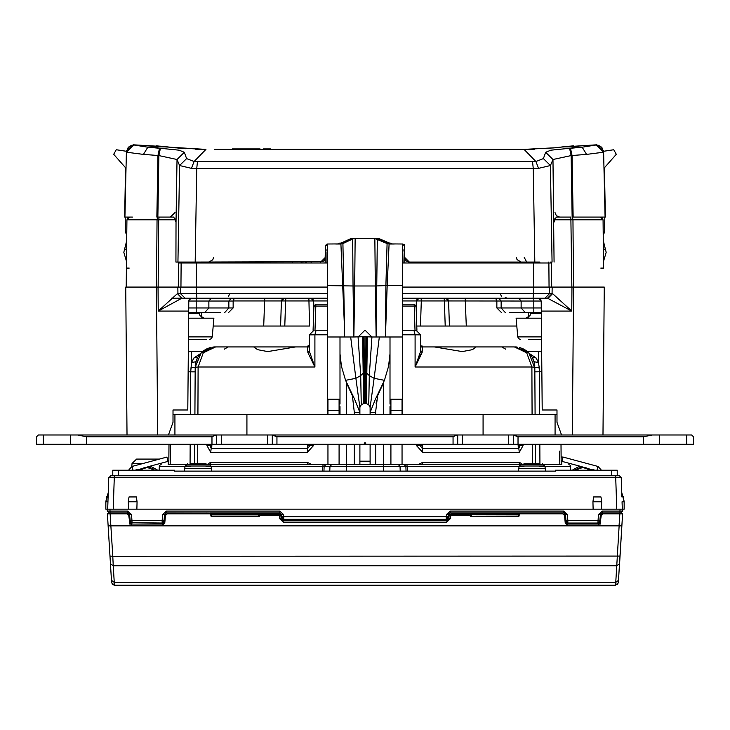 <?xml version="1.0" encoding="UTF-8"?>
<svg xmlns="http://www.w3.org/2000/svg" width="730" height="730" viewBox="0 0 730 730"><rect width="100%" height="100%" fill="white"/><g stroke="black" fill="none" stroke-linecap="round" stroke-linejoin="round"><path stroke-width="1.09" d="M600.525 514.029L599.877 520.453L598.025 520.353L597.952 523.045L599.202 522.561L599.805 521.311M129.602 514.477L131.455 514.486L131.975 520.353L132.048 523.045L130.798 522.561L130.196 521.311M599.877 520.453L600.389 514.577L598.545 514.486L598.025 520.353L567.812 520.353L567.885 523.045L597.952 523.045L567.803 523.045L566.635 522.561L566.033 521.33M164.04 520.453L164.551 514.577L163.967 521.229L164.04 520.453L162.188 520.353L162.115 523.045L132.039 522.68L162.197 523.045L163.365 522.561L163.967 521.33M611.667 470.23L617.224 470.23L617.224 475.796L611.667 475.796L611.667 470.23L555.567 470.23L555.567 471.16L174.433 471.16L174.433 470.23L112.776 470.23L112.776 475.796M190.101 463.742L206.07 463.742M523.93 463.742L539.899 463.742M472.83 512.889L450.154 512.889L450.154 511.1L446.459 514.486L448.311 514.577L450.154 512.889L449.142 513.19M281.68 514.477L283.541 514.486L279.846 511.1L279.846 512.889L259.478 512.889L257.991 513.747L256.54 512.889L213.817 512.889L212.302 513.82M517.917 512.889L473.46 512.889L471.954 513.82M518.017 512.889L519.833 512.889L518.017 512.889L519.121 512.889L517.643 513.747L516.183 512.889L516.165 513.82M518.218 513.82L519.833 512.889L522.443 512.889L521.795 513.82M559.801 512.889L559.801 513.354L563.596 512.889L561.023 512.889L563.596 512.889L563.596 511.1L567.292 514.486L567.812 520.353L565.96 520.453L565.449 514.577L567.292 514.486M280.858 513.19L166.404 512.889L168.977 512.889L168.329 513.82M206.325 512.889L206.325 513.354L211.828 512.889M534.816 367.947L528.794 352.836L514.413 346.896L476.225 346.896L472.392 349.661L462.227 351.577L434.341 346.896L421.593 346.905M413.216 330.206L402.559 330.206L416 330.206L420.635 334.842L420.635 351.221L422.104 352.563L422.369 347.325L421.502 346.905M224.21 349.214L228.225 346.896L215.587 346.896L308.407 346.914M253.775 346.896L250.244 346.896L253.775 346.896M434.341 346.896L476.279 346.942M195.184 367.947L194.91 414.594M188.167 371.78L190.703 371.807L191.516 362.545L191.233 351.541L202.639 351.541L213.89 346.969M541.66 351.723L538.485 351.541L541.651 351.541M188.349 351.541L191.233 351.541M316.784 330.206L327.441 330.206M165.062 519.377L164.588 519.377M565.412 519.377L564.938 519.377M448.64 519.377L281.333 519.377M539.589 414.594L539.269 368.039L538.485 362.545L536.085 357.946L532.079 357.089L534.022 361.688L538.485 362.554L538.485 351.541L527.361 351.541L524.989 349.852M327.441 306.062L315.789 306.062L315.789 304.246L313.937 306.034L313.088 330.298M414.211 304.246L416.063 306.034L414.211 304.246L416.063 306.034L414.211 304.246L402.559 304.246L414.211 304.246L415.051 330.206M622.298 511.119L622.79 509.175L624.186 509.175L624.186 501.756L621.75 492.677L621.905 496.938L623.201 496.446L624.186 501.756L622.07 501.756L622.325 509.175L107.675 509.175L108.77 477.584L620.938 477.566M128.772 513.19L109.126 512.889L127.759 512.889L127.759 511.1L107.273 511.1L107.21 509.175L105.813 509.175L105.813 501.756L106.799 496.446L108.095 496.938L108.25 492.677L107.93 501.756L105.813 501.756L108.25 492.677M346.458 471.16L346.458 464.672L210.112 464.672L208.506 463.742M187.665 463.742L185.283 466.014L210.888 466.014L210.112 464.672L168.155 464.672M561.845 464.672L323.171 464.672L322.788 466.424L206.024 466.424M159.377 459.106L136.629 459.106L159.377 459.106M446.979 520.645L371.524 520.308L447.034 520.308L448.293 519.815L448.886 518.61L446.714 522.133L283.286 522.133L282.966 520.308L281.707 519.815L281.114 518.61L283.286 522.133L279.736 518.729L281.114 518.638L280.84 515.508L279.462 515.608L279.736 518.729M358.476 520.308L282.957 520.308L281.205 519.048M523.675 512.889L523.675 513.354L559.801 513.354L560.065 513.82M170.2 512.889L169.935 513.82M43.289 444.269L36.5 444.269L43.289 444.269L43.289 434.998L38.352 434.998L36.5 436.85L36.5 444.269L36.5 436.85L38.352 434.998L36.5 436.85L38.352 434.998L36.5 436.85L38.352 434.998L36.5 436.85L38.352 434.998L70.345 434.998L43.289 434.998L43.289 444.269L70.345 444.269L43.289 444.269M86.733 444.269L70.345 444.269L86.733 444.269L86.733 436.85L211.992 436.85L215.706 434.998L70.345 434.998L70.345 444.269L70.345 434.998L77.654 434.998L86.733 436.85L211.992 436.85L215.706 434.998L77.654 434.998L86.733 436.85L86.733 444.269L211.992 444.269L86.733 444.269M216.627 444.269L211.992 444.269L216.627 444.269L216.627 434.998L215.706 434.998L221.263 434.998L216.627 434.998L216.627 444.269L221.263 444.269L216.627 444.269M272.272 444.269L221.263 444.269L267.636 444.269L267.636 434.998L221.263 434.998L221.263 444.269L221.263 434.998L272.272 434.998L267.636 434.998L267.636 444.269L276.907 444.269L272.272 444.269L272.272 434.998L272.272 444.269M366.068 444.269L276.907 444.269L276.907 436.85L453.093 436.85L456.807 434.998L272.272 434.998L276.907 436.85L453.093 436.85L456.807 434.998L273.193 434.998L276.907 436.85L276.907 444.269L366.068 444.269L365 442.416L363.932 444.269L365 442.416L366.068 444.269L453.093 444.269L366.068 444.269M457.728 444.269L453.093 444.269L457.728 444.269L457.728 434.998L456.807 434.998L462.364 434.998L457.728 434.998L457.728 444.269L462.364 444.269L457.728 444.269M513.373 444.269L462.364 444.269L462.364 434.998L508.737 434.998L462.364 434.998L462.364 444.269L508.737 444.269L508.737 434.998L513.373 434.998L508.737 434.998L508.737 444.269L518.008 444.269L513.373 444.269L513.373 434.998L513.373 444.269M659.655 444.269L518.008 444.269L518.008 436.85L643.267 436.85L652.346 434.998L513.373 434.998L518.008 436.85L643.267 436.85L652.346 434.998L514.294 434.998L518.008 436.85L518.008 444.269L659.655 444.269L659.655 434.998L652.346 434.998L686.711 434.998L659.655 434.998L659.655 444.269L686.711 444.269L659.655 444.269M693.5 444.269L686.711 444.269L693.5 444.269L693.5 436.85L691.648 434.998L686.711 434.998L686.711 444.269L686.711 434.998L691.648 434.998L693.5 436.85L691.648 434.998L693.5 436.85L693.5 444.269M174.899 414.594L556.953 414.594L555.101 414.594L555.101 434.998L555.101 414.594L246.932 414.594L246.932 434.998L246.932 414.594L173.046 414.594L174.899 414.594L174.899 434.998L174.899 414.594M548.102 298.214L552.619 293.624L552.09 293.615L552.145 287.091L571.964 287.091L402.559 287.091L551.679 287.091L551.479 262.982L402.559 262.973M327.441 287.091L158.036 287.091L158.227 311.08L177.381 293.624L181.861 298.214L158.227 311.08L188.696 311.08L187.838 409.959L173.046 409.959L173.046 422.259L168.411 434.998M292.146 262.052L292.137 262.973L301.088 262.973L301.079 262.052M428.921 262.052L428.911 262.973L437.863 262.973L437.854 262.052M325.16 262.973L325.251 257.498L325.16 262.973L326.912 262.973L327.004 251.832M403.334 244.249L402.559 244.002L403.088 262.973L404.84 262.973L404.192 245.07M541.277 307.951L521.156 307.951L521.156 300.997L533.767 300.997L533.767 312.586L509.586 312.586M220.414 312.586L188.687 312.586M533.885 287.091L533.128 298.214L544.918 298.214L402.559 298.214M327.441 298.214L181.861 298.214L177.381 293.624M455.438 298.214L452.436 298.214M211.362 298.214L208.844 300.997L196.233 300.997L196.233 298.214L205.039 298.214M446.733 298.387L445.774 298.214L447.7 298.99L448.548 300.897L521.156 300.997L518.638 298.214L533.767 298.214L533.767 300.997L541.213 300.997L542.162 409.959L556.953 409.959L556.953 422.259L561.589 434.998M308.863 298.214L309.557 326.036L284.755 326.036L285.631 300.897L313.626 300.897L312.778 298.999L310.898 298.214L311.792 298.378M213.16 326.036L263.712 326.036L264.579 300.97L233.162 300.97L233.965 299.045L235.945 298.214M277.464 326.036L279.8 326.036M283.267 298.387L284.226 298.214L282.3 298.99L281.442 300.897L280.576 326.036L309.557 326.036M420.443 326.036L445.245 326.036L444.369 300.897L421.32 300.897L420.443 326.036L416.766 326.036L516.84 326.036M450.2 326.036L452.554 326.036M339.085 243.929L327.77 243.966L325.452 246.247L325.151 258.384M351.385 238.527L340.426 243.537L352.462 238.4L377.538 238.4L391.526 243.966L378.569 238.4L375.065 238.4L377.282 238.938L376.123 337.014L375.302 285.977L385.887 285.631L387.092 243.528L388.26 243.902M402.559 243.966L390.915 243.929M539.926 262.052L409.384 262.052L407.623 261.705L409.384 262.052L404.748 257.498L404.648 251.969M322.377 261.705L195.184 262.052L196.717 168.548L538.576 168.375L550.466 165.573L543.394 158.556L545.629 152.287L550.831 150.216L569.573 148.318L571.17 155.545L552.938 159.478L550.466 165.573L552.026 262.052M553.796 147.889L524.03 149.385L214.501 149.385M370.101 409.776L370.101 407.887M366.633 403.726L365 403.526L365 371.971L366.816 373.24L366.633 403.726L368.732 404.767L370.101 407.422L370.101 414.594M359.899 414.594L359.899 412.404L354.707 399.41L345.527 380.303L341.467 366.369L339.961 353.858L339.961 337.014L339.961 404.028M327.907 404.028L327.441 404.028L327.441 337.014L344.596 337.014L344.56 329.203L344.596 337.014L353.877 337.014L353.074 285.932L354.698 285.977L353.877 337.014L363.586 336.712L364.078 403.59L363.367 403.726L363.184 373.24L365 371.971L365 336.594L366.15 336.667L365.693 403.562M327.441 404.028L327.441 410.634L339.961 410.634L339.961 406.592M402.093 414.457L402.559 414.457L402.632 244.012M402.559 399.182L390.039 399.182L390.039 404.028M541.551 339.477L528.748 339.477M541.359 318.152L516.156 318.152L517.798 336.941L518.674 338.738L520.563 339.477M206.426 339.477L188.45 339.477M196.005 339.477L201.252 339.477M188.477 336.941L212.202 336.941L213.844 318.152L188.641 318.152M259.314 514.449L258.438 514.896L259.323 516.292L259.433 514.029M210.888 466.014L211.508 468.249L184.663 468.249L184.608 471.16M602.241 511.1L619.943 511.1L620.016 509.175L622.79 509.175L622.726 511.1L620.874 512.889L622.726 511.1L619.943 511.1L619.943 512.889L602.241 512.889L602.241 511.1L598.545 514.486M165.391 513.19L166.404 512.889L166.404 511.1L162.708 514.486L164.551 514.577L166.404 512.889L168.977 512.889M402.559 334.787L415.133 334.787L415.124 367.053L422.104 352.563M532.115 414.594L531.869 367.053L415.124 367.053L420.635 351.221L420.635 345.509L421.292 346.896M522.99 444.269L523.091 445.546L519.322 452.299L422.624 452.299L416.501 445.546L416.648 444.269M418.007 464.672L422.661 462.336L519.422 462.336L521.831 463.742M308.498 346.905L307.631 347.325L307.896 352.563L314.876 367.053L314.867 334.787L327.441 334.787M307.896 352.563L309.365 351.221L314.876 367.053L198.131 367.053L197.885 414.594M313.352 444.269L313.498 445.546L307.376 452.299L210.678 452.299L206.909 445.546L207.01 444.269M208.169 463.742L210.578 462.336L307.339 462.336L311.993 464.672M309.511 444.269L309.83 445.656L307.622 448.548L211.344 448.548L210.057 445.656L210.249 444.269M519.751 444.269L519.942 445.656L518.656 448.548L422.378 448.548L420.17 445.656L420.489 444.269M448.977 517.524L446.249 517.524M279.846 512.889L281.689 514.577L281.944 517.524L281.023 517.524M564.774 517.524L565.376 517.524M164.624 517.524L165.226 517.524M165.637 514.741L164.67 514.741M565.33 514.741L564.363 514.741M468.925 514.741L448.293 514.741M281.707 514.741L261.075 514.741M109.108 477.566L110.631 475.796L114.336 475.796L113.232 509.175M601.438 509.175L601.657 501.756L592.924 501.756L593.143 509.175M136.857 509.175L137.076 501.756L128.343 501.756L128.562 509.175M542.335 463.742L544.717 466.014L519.112 466.014L518.446 471.16M544.717 466.014L545.337 468.249L518.492 468.249M567.967 524.012L571.453 524.012M162.033 524.012L164.186 523.556M190.147 466.424L159.295 466.424L159.861 465.183L161.147 464.672M568.852 464.672L570.139 465.183L570.705 466.424L539.853 466.424M523.976 466.424L407.212 466.424L406.829 464.672L394.474 464.672M400.268 471.16L400.04 466.424L329.96 466.424L331.639 464.672M383.542 471.16L383.542 444.269M131.847 466.479L132.002 463.495L142.98 463.495M498.654 298.214L501.181 300.997L501.181 307.951L496.838 307.951L501.473 312.586M544.918 298.214L549.489 293.615L402.559 293.615M327.441 293.615L177.91 293.615L177.855 287.091L156.403 287.091L157.698 434.998M231.346 298.214L228.819 300.997L228.819 307.951L208.844 307.951L208.844 300.997L233.162 300.997L233.162 307.951L228.819 307.951L224.621 312.586M204.637 312.586L208.844 307.951L196.233 307.951L196.233 312.586M197.492 161.622L196.717 168.548L191.424 168.375L179.534 165.573L186.615 158.556L194.116 161.467L197.492 161.622L532.508 161.622L535.884 161.467L543.394 158.556M541.523 336.941L517.798 336.941M525.892 318.152L529.989 315.688L530.527 313.517L541.322 313.517M188.678 313.517L199.472 313.517L200.029 315.716L204.108 318.152M164.77 522.689L162.635 525.874L567.365 525.874L565.239 522.789L564.6 515.508L562.757 513.82L519.477 513.82L518.975 516.292L470.677 516.292L471.562 514.896L470.175 513.82L469.782 515.179L451.003 515.179L450.264 518.729L446.714 522.133L447.034 520.308L448.585 519.468M402.559 300.97L416.374 300.897L417.222 298.999L419.102 298.214L416.374 300.897L416.127 307.868L416.374 300.897L416.127 307.859L416.374 300.897L421.32 300.897L421.137 298.214M308.708 346.896L309.365 345.509L307.814 345.974L307.814 346.896M170.209 147.223L156.257 145.845M560.832 147.095L596.656 144.777L604.111 151.192L613.775 149.741L616.275 154.331L603.984 168.256M203.77 350.674L200.622 353.439L197.93 357.089L193.915 357.946L200.431 353.649M472.073 513.82L470.522 512.889L472.073 512.889M569.3 146.228L554.408 147.825M538.576 168.375L535.884 161.467L524.049 149.385L512.25 149.385M605.042 217.075L603.582 152.223L596.082 144.978L598.317 145.288L601.173 146.885L602.268 148.126L603.628 152.214L605.061 217.065L573.141 217.075L600.306 217.075L603.08 219.83L601.109 217.193M170.4 147.241L160.709 146.228M143.445 154.358L157.936 155.49L159.542 148.254L147.861 147.168L143.445 154.358L126.372 152.214L127.704 148.163L128.836 146.876L131.692 145.279L133.918 144.978L126.418 152.223L124.958 217.075L125.542 167.727L124.684 217.075M391.061 243.948L389.063 243.966L387.201 285.631L402.559 285.603M338.939 243.948L340.937 243.966L344.56 329.203L342.908 243.528L352.718 238.947L353.074 285.932L327.441 285.603L327.441 337.014M295.659 346.896L267.773 351.577L257.608 349.661L253.721 346.942M448.12 516.749L448.311 514.577L448.12 516.749L446.276 516.648L446.194 519.331L283.806 519.331L282.61 518.902L281.953 517.643M446.459 514.486L446.276 516.648L283.724 516.648L283.806 519.331L446.194 519.331L447.39 518.902L448.047 517.643M258.265 512.889L256.54 512.889L256.522 513.82M212.804 347.088L215.587 346.896L201.206 352.836L195.184 367.181L190.731 368.039M590.953 470.23L582.914 467.446L574.884 470.23L582.914 467.446L590.889 470.184M155.116 470.23L147.086 467.446L139.047 470.23L147.086 467.446L155.116 470.23M552.619 293.624L571.773 311.08L571.964 287.091L604.248 287.091L602.953 434.998M127.047 434.998L125.752 287.091L156.403 287.091M327.441 262.973L178.521 262.955L178.321 287.091L180.912 287.091L181.113 262.973L191.205 262.973L191.16 262.052M132.449 217.075L124.958 217.075M284.755 326.036L263.712 326.036M284.207 298.214L281.452 300.897L280.576 326.036L281.452 300.897L264.579 300.97L264.826 298.214M173.722 217.075L157.835 217.075L173.722 217.075L176.049 222.23L175.976 262.052L195.184 262.052M160.427 148.318L179.169 150.216L184.371 152.287L177.061 159.478L158.83 155.545L160.427 148.318L159.542 148.254M535.09 414.594L534.816 367.181L531.869 367.053L526.677 352.791L514.413 346.896L527.361 351.541L514.413 346.896M215.587 346.896L201.206 352.836L195.184 367.181L198.131 367.053L203.323 352.791L215.587 346.896M365 403.526L364.306 403.562L363.85 336.667L371.899 337.014L365 330.161L358.101 337.014L360.739 375.594L363.184 373.24L362.609 336.822M212.521 512.889L213.726 512.889M472.164 512.889L473.378 512.889M128.288 513.008L127.64 512.889L129.493 514.714L129.639 523.154L129.575 514.349M450.154 512.889L563.615 512.889L565.33 514.714L565.476 523.154L565.412 514.349M565.595 523.31L567.046 524.012L598.792 524.012L598.463 525.874L567.365 525.874L567.046 524.012L565.202 522.342M598.792 524.012L600.169 523.401L598.792 524.012L600.188 523.383L600.644 522.279M162.954 524.012L164.369 523.364L162.954 524.012L162.635 525.874L131.537 525.874L131.208 524.012L162.954 524.012L164.788 522.47M129.767 523.328L131.208 524.012L129.767 523.328L129.356 522.279M496.838 307.951L496.838 300.997L496.035 299.045L494.055 298.214M229.539 293.743L228.618 296.362M516.502 257.453L517.068 259.643L521.138 262.052M553.687 147.898L555.493 147.706M176.277 147.889L174.507 147.706M555.019 212.521L556.379 215.724L559.618 217.075M213.498 257.453L212.822 259.825L208.862 262.052M212.202 336.941L211.326 338.738L209.437 339.477M213.178 512.889L210.167 512.889L211.782 513.82M600.425 514.349L600.361 523.154L600.507 514.714L602.36 512.889L601.228 513.19M600.407 514.422L602.232 512.889M565.312 514.029L563.596 512.889L564.609 513.19M448.804 513.473L448.329 514.422M127.759 512.889L129.611 514.577L130.196 521.229L129.593 514.422M127.759 511.1L131.455 514.486M109.126 512.889L107.511 511.119M621.166 511.119L621.914 511.128M565.431 514.422L565.96 520.453M283.797 518.975L281.944 517.515L281.671 514.422M107.273 511.1L107.21 509.175L109.984 509.175L110.057 512.889M114.336 475.796L619.368 475.796L621.23 477.584L621.75 492.677M559.664 451.131L559.819 464.672M532.371 463.742L532.27 444.269M197.73 444.269L197.629 463.742M170.181 464.672L170.418 444.269M211.727 444.269L210.678 452.299M307.376 452.299L307.759 444.269M518.273 444.269L519.322 452.299M422.624 452.299L422.241 444.269M422.369 347.325L420.635 345.509M383.542 414.594L383.542 382.885L377.629 395.769L375.667 411.537M307.75 348.785L307.713 348.237M195.457 363.978L195.978 361.688L191.516 362.545L193.915 357.946M197.246 358.357L196.808 359.315M210.714 347.489L209.181 347.927M207.685 348.493L206.69 348.94M206.189 349.195L204.82 349.971M192.464 360.337L191.972 361.368M198.797 355.711L199.764 354.424M200.823 353.22L205.139 349.779M205.942 349.323L207.402 348.612M208.935 348.018L210.523 347.535M195.22 366.086L195.311 365.046M196.343 360.529L196.781 359.379M196.927 359.05L197.31 358.229M194.627 463.742L194.746 444.269L194.627 463.742M539.926 463.742L539.789 444.269M535.373 463.742L535.254 444.269M516.101 346.969L517.698 347.17M519.276 347.489L520.818 347.927M522.315 348.493L523.31 348.94M521.503 348.173L525.18 349.971M527.79 351.897L528.985 353.028M529.104 353.147L530.108 354.269M531.148 355.629L531.997 356.943M534.78 366.086L534.688 365.046M534.542 363.969L534.442 363.412M533.657 360.529L533.21 359.379M533.046 358.987L532.69 358.229M536.085 357.946L529.569 353.649M524.058 349.323L522.598 348.612M521.065 348.018L519.559 347.562M541.66 351.787L538.485 351.541M188.34 351.787L191.516 351.541M190.074 463.742L190.211 444.269M190.411 414.594L190.703 371.807L195.156 371.807M307.631 347.325L309.365 345.509M327.907 399.182L327.907 414.594M327.907 444.269L327.907 464.672M346.458 464.672L346.458 444.269M346.458 414.594L346.458 382.885L352.371 395.769L354.333 412.404L359.899 412.404L359.899 407.431L361.268 404.767L363.367 403.726M312.066 361.131L311.4 359.534M518.209 444.752L518.218 446.66M211.782 446.66L211.791 444.752M402.093 399.182L402.093 414.594M402.093 444.269L402.093 464.672M211.527 444.269L211.508 448.047M210.879 512.889L212.43 513.82M213.835 513.82L213.817 512.889M260.957 513.82L260.181 512.889L258.575 513.82M469.043 513.82L469.819 512.889L471.425 513.82M473.478 513.82L473.46 512.889M518.473 444.269L518.492 448.047M309.365 350.491L309.365 334.842L314.867 334.787L316.063 330.206M314 330.206L309.365 334.842L314 330.206M420.288 354.205L418.728 359.196M422.323 347.736L422.287 348.237M422.25 348.785L422.223 349.287M422.195 349.798L422.168 350.537M541.833 371.78L534.844 371.807M315.789 304.246L327.441 304.246L315.789 304.246L313.937 306.034L315.789 306.062L314.949 330.206M416.063 306.034L416.912 330.298L416.063 306.034L416.912 330.298L416.063 306.034L402.559 306.062M422.186 346.896L422.186 345.974L420.699 345.938M308.589 346.832L308.589 345.974M308.206 346.896L308.206 345.974M621.23 477.584L621.905 496.938M622.325 509.175L622.07 501.756M601.657 501.756L600.972 496.938L593.618 496.938L592.924 501.756M137.076 501.756L136.382 496.938L129.028 496.938L128.343 501.756M107.93 501.756L107.675 509.175M108.77 477.584L108.095 496.938M166.522 512.889L164.588 514.349M164.524 523.154L164.67 514.714L164.524 523.154M563.596 512.889L564.126 513.008M322.614 471.16L322.788 466.424L324.084 466.424L325.762 464.672M159.614 470.23L159.122 469.746L159.03 470.23M407.386 471.16L407.212 466.424L405.916 466.424L404.238 464.672M570.705 466.424L570.385 470.23M406.09 471.16L405.916 466.424L400.04 466.424L398.361 464.672M323.91 471.16L324.084 466.424L329.96 466.424L329.732 471.16M168.375 464.672L168.082 461.323L168.812 461.269M593.599 470.23L579.602 466.068L572.238 470.23M157.762 470.23L150.398 466.068L136.4 470.23M151.183 468.113L148.874 467.574M146.566 467.465L145.425 467.556M144.321 467.748L143.235 468.03M142.158 468.423L141.109 468.906M149.978 467.775L150.398 466.068L168.082 461.323L166.887 457.089L131.975 466.443L128.589 470.23L131.975 466.443L166.887 457.089M133.061 470.23L131.975 466.443L128.589 470.23M596.939 470.23L598.025 466.443L563.113 457.089L598.025 466.443L601.411 470.23M581.144 467.574L580.021 467.775L579.602 466.068L561.917 461.323L563.113 457.089L561.142 456.998M589.931 469.509L588.937 468.925M588.763 468.842L587.486 468.277M586.847 468.058L585.761 467.766M584.648 467.565L583.498 467.465M578.826 468.113L577.667 468.56M576.563 469.116L575.505 469.773M561.625 464.672L561.917 461.323L561.188 461.269M153.455 469.125L152.342 468.569M621.869 525.837L619.104 525.874L616.777 565.777L619.551 563.733L622.608 513.82L618.538 580.35L615.764 582.403L615.618 585.223L114.008 585.195M111.982 583.854L112.548 584.529M618.018 583.854L617.306 584.657M618.401 582.604L615.618 585.223L618.401 582.604L618.538 580.35M126.92 513.82L107.392 513.82L110.175 513.82L110.896 525.874L130.177 525.874L128.763 515.508L126.92 513.82M622.608 513.82L619.834 513.82L622.608 513.82M599.823 525.874L619.086 525.874L619.825 513.82L603.08 513.82L601.237 515.508L599.823 525.874L130.177 525.874M605.17 513.82L600.754 513.82M129.246 513.82L124.83 513.82M470.677 516.292L469.782 515.179L470.175 513.82L451.003 513.82L449.16 515.508L448.886 518.638L450.264 518.729M259.415 514.066L278.997 513.82L280.84 515.508L278.997 513.82L279.462 515.608M164.761 522.789L165.4 515.508L167.243 513.82L210.523 513.82L211.025 516.292L211.919 514.896L210.614 513.82L259.761 513.82M259.57 513.893L258.438 514.896L211.919 514.896L210.988 514.248L211.919 514.924L210.988 514.267M258.438 514.924L259.305 514.477L258.438 514.942M447.034 520.308L448.384 519.723L447.034 520.308L282.966 520.308L281.579 519.687L282.966 520.308M519.304 513.829L470.33 513.82L519.386 513.82L518.081 514.896L519.012 514.248L518.081 514.924L518.975 516.292M470.667 515.836L471.188 514.851L518.081 514.942L519.012 514.267M471.188 514.851L470.522 513.975M567.046 524.012L565.759 523.501L567.046 524.012M131.208 524.012L129.931 523.51L131.208 524.012M111.599 582.604L114.382 585.223L111.599 582.604L107.392 513.82M108.131 525.837L110.896 525.874L112.758 556.26L620.016 556.114M110.449 563.733L113.223 565.777L112.758 556.26L109.984 556.114M114.382 585.223L113.223 565.777L616.777 565.777L615.764 582.403L114.236 582.403L111.462 580.35M561.407 513.354L561.671 513.82M207.931 513.354L208.205 513.82M691.648 434.998L693.5 436.85L691.648 434.998M196.178 287.091L250.846 287.091M191.835 262.973L193.952 262.973L193.888 262.052L193.943 262.973M536.057 262.973L536.112 262.052L536.048 262.973L549.863 262.973M550.32 262.973L550.776 262.973M551.104 262.973L551.497 262.052M175.684 218.909L175.538 219.83L158.656 219.83L175.866 219.83M178.503 262.052L178.521 262.955M179.617 262.052L178.512 262.763M129.648 217.075L126.911 219.83L157.069 219.83L157.552 217.075M128.891 217.193L126.92 219.83L126.217 287.091M126.381 268.074L126.911 219.83M129.219 268.074L126.436 268.074M570.86 217.075L556.278 217.075L570.86 217.075L571.882 287.091M572.448 217.075L572.931 219.83L603.08 219.83L603.555 268.074L600.781 268.074M541.313 312.586L533.767 312.586M530.527 313.517L530.527 312.586L529.943 312.586M188.696 311.08L188.787 300.97L188.696 311.08M191.26 298.232L188.878 300.304M549.544 287.091L549.489 293.615L552.09 293.615L547.509 298.214L544.872 298.214M547.509 298.214L571.773 311.08L541.304 311.08L541.213 300.97L538.74 298.232M171.44 298.214L196.233 298.214M533.767 298.214L548.184 298.214M265.328 326.036L274.37 326.036M465.174 298.214L466.287 326.036M445.793 298.214L448.548 300.897L449.424 326.036L448.558 300.897L449.424 326.036L445.245 326.036M528.684 317.212L528.657 312.586M201.316 317.212L201.343 312.586M444.096 298.214L444.369 300.897L448.548 300.897L448.913 311.318M416.374 300.806L416.52 300.085M418.208 298.378L419.102 298.214M448.384 300.048L448.548 300.824M281.616 300.048L281.452 300.824M285.904 298.214L285.631 300.897L281.452 300.897L281.087 311.363M313.48 300.085L313.626 300.806M327.441 300.97L313.626 300.897L310.898 298.214M313.626 300.897L313.873 307.868L313.626 300.897M603.555 268.074L603.089 219.83M571.334 219.83L554.134 219.839L572.931 219.83L573.515 287.091M550.383 262.052L551.488 262.763M305.277 262.052L305.286 262.973M424.714 262.973L424.723 262.052M427.059 262.973L427.068 262.052M302.941 262.973L302.932 262.052M554.462 219.83L554.316 218.909M423.418 262.052L423.409 262.973M402.23 243.966L404.52 245.919M534.816 262.052L533.283 168.548L532.508 161.622M320.616 262.052L325.251 257.498L325.352 251.969M175.976 262.052L190.074 262.052M545.629 152.287L552.938 159.478L554.024 262.052M377.282 238.947L387.092 243.528L374.855 238.4L375.302 285.977L354.698 285.977L355.154 238.4L352.718 238.938L354.935 238.4L351.522 238.5M379.5 238.838L389.574 243.537L383.542 240.727L383.542 241.876L383.542 240.727M404.821 261.714L404.748 257.498M404.52 244.523L404.648 251.932M338.474 243.966L336.694 243.966M325.808 245.07L325.48 245.919M327.441 285.603L327.441 244.002L326.666 244.249M393.306 243.966L390.805 243.911M346.458 241.876L346.458 240.727L339.14 243.92L346.458 240.727L346.458 241.876L343.027 243.473M339.195 243.911L350.5 238.838M407.495 261.65L406.957 261.367L407.495 261.65M406.829 261.285L406.126 260.72L406.829 261.285M406.017 260.601L405.643 260.163L406.017 260.601M405.551 260.035L405.123 259.241L405.551 260.035M405.077 259.132L404.867 258.466L405.077 259.132M409.448 262.052L409.466 262.973M320.534 262.973L320.552 262.052M306.591 262.973L306.582 262.052M573.141 217.075L572.165 217.075L571.17 155.545L586.546 154.358L582.139 147.168L596.082 144.978L564.071 146.83L582.139 147.168L570.458 148.263L572.064 155.49L573.141 217.075M602.378 217.075L600.306 217.075M605.316 217.075L604.458 167.727L605.316 217.075L602.633 217.075L602.588 218.279M600.352 217.075L601.045 217.075M127.412 218.279L127.367 217.075L125.861 217.075M126.244 217.075L127.622 217.075M157.835 217.075L156.859 217.075L157.936 155.49L158.83 155.545L157.835 217.075M553.951 222.23L556.278 217.075M195.385 149.194L205.969 149.385L194.116 161.467L191.424 168.375M184.371 152.287L186.615 158.556M165.965 146.839L147.861 147.168L133.928 144.978L205.605 149.385M124.939 217.065L126.418 152.205M126.445 151.274L116.225 149.741L125.889 151.192L133.344 144.777L164.706 146.611M170.637 147.314L169.141 147.095M263.293 149.385L263.293 148.92L270.748 148.92L270.748 149.385M267.025 148.92L267.025 149.385M232.25 149.385L232.25 148.92L239.404 148.92L239.404 149.385M239.404 148.92L260.072 148.92L260.072 149.385M235.425 149.385L235.425 148.92M554.052 147.861L553.203 147.944M553.924 147.871L524.03 149.385L534.615 149.194M558.003 147.433L558.651 147.36M563.815 146.767L557.3 147.515M569.062 146.246L569.692 146.192M559.773 147.223L555.402 147.715M573.67 145.854L565.275 146.611M603.582 152.223L586.546 154.358M569.573 148.318L570.458 148.263M564.071 146.83L560.33 147.223M175.136 147.779L166.194 146.767M172.7 147.515L169.679 147.223M163.666 146.511L160.308 146.192M176.797 147.944L185.703 148.692L176.797 147.944M200.047 149.321L195.394 149.194M169.287 147.113L170.756 147.287M604.851 217.075L604.586 231.994L603.208 232.003L604.586 231.994L603.236 235.179M125.149 217.075L125.414 231.994L126.792 232.003L125.414 231.994L126.764 235.179M325.133 258.466L324.923 259.132M324.877 259.241L324.448 260.035M324.357 260.163L323.983 260.601M323.874 260.72L323.171 261.285M323.043 261.367L322.505 261.65M376.096 403.617L376.516 400.715M327.441 249.998L325.388 249.998L327.441 249.998L325.388 249.998L327.441 249.998L327.441 244.002L327.441 249.532M341.74 243.902L342.251 243.756L341.74 243.902M340.937 243.966L335.654 243.966M394.346 243.966L389.063 243.966M387.11 243.528L388.104 242.853M402.559 249.532L402.559 244.002M390.039 399.182L390.039 337.014L390.039 353.886L388.533 366.369L384.473 380.303L375.284 399.41L370.101 412.404L375.667 412.404L375.667 414.594M370.101 464.672L370.101 444.269M375.667 444.269L375.667 464.672M354.333 464.672L354.333 444.269M354.333 414.594L354.333 412.404M359.899 464.672L359.899 444.269M339.961 414.457L339.961 410.634M327.907 414.457L327.441 414.457L327.441 410.634M342.89 243.528L341.895 242.853M390.039 414.457L390.039 406.592M368.732 404.767L369.261 375.594L371.899 337.014L385.404 337.014L387.201 285.631L385.887 285.631L385.404 337.014L402.559 337.014M390.039 410.634L402.559 410.634M603.555 151.274L613.775 149.741M603.29 240.489L606.183 252.297L603.491 261.294L606.183 252.297M116.225 149.741L113.725 154.331L126.016 168.256M123.817 252.297L126.509 261.294L123.817 252.297L126.71 240.489M599.805 521.229L597.961 522.68M563.596 511.1L450.154 511.1M279.846 511.1L166.404 511.1M130.123 520.453L162.188 520.353L162.708 514.486M283.541 514.486L283.724 516.648L281.88 516.749M566.033 521.229L567.876 522.68M448.056 517.515L446.203 518.975M163.967 521.229L162.124 522.68M130.196 521.229L132.039 522.68M313.498 445.546L307.804 445.656M206.909 445.546L211.837 445.656M307.339 462.336L307.421 464.672M210.578 462.336L210.787 464.672M523.091 445.546L518.163 445.656M416.501 445.546L422.195 445.656M519.422 462.336L519.212 464.672M422.661 462.336L422.579 464.672M413.937 330.206L415.133 334.787L420.635 334.842M339.039 464.672L339.039 444.269M339.039 414.594L339.039 399.182M390.961 464.672L390.961 444.269M390.961 414.594L390.961 399.182M539.269 368.039L534.816 367.181M118.333 475.796L118.333 470.23M615.664 475.796L616.768 509.175M136.382 496.938L129.028 496.938M600.972 496.938L593.618 496.938M131.473 522.954L131.491 524.012M162.68 523.556L162.69 522.954M567.32 523.556L567.31 522.954M598.527 522.954L598.509 524.012M137.523 470.23L136.984 469.664L134.849 470.23M595.151 470.23L593.015 469.664L592.477 470.23M587.979 470.23L577.85 470.23M152.15 470.23L142.021 470.23M259.342 515.179L278.997 515.179M259.323 516.292L211.025 516.292M451.003 515.179L451.003 513.82M450.538 515.608L449.16 515.508M600.188 523.383L600.635 522.324M164.369 523.364L164.807 522.324M522.069 513.354L523.675 513.354L523.401 513.82M168.593 513.354L206.325 513.354L206.599 513.82M643.267 436.85L643.267 444.269L643.267 436.85M211.992 436.85L211.992 444.269L211.992 436.85M453.093 436.85L453.093 444.269L453.093 436.85M483.068 434.998L483.068 414.594L483.068 434.998M533.822 287.091L533.621 262.973M196.379 262.973L196.178 287.045M181.296 262.052L181.314 262.973M156.485 287.091L157.069 219.83L158.656 219.83L158.118 287.091M505.379 312.586L501.181 307.951L521.156 307.951L525.363 312.586M182.491 298.214L181.898 298.214M180.456 287.091L180.511 293.615L185.128 298.214M185.082 298.214L196.872 298.214L196.114 287.091M573.597 287.091L572.302 434.998M539.242 298.342L539.935 298.652M540.483 299.118L540.875 299.674M188.723 307.951L196.233 307.951L196.233 300.997L188.787 300.997M549.088 287.091L548.887 262.973M548.686 262.973L548.705 262.052M538.84 262.052L538.795 262.973M208.734 262.052L208.734 262.973M212.101 262.973L212.092 262.052M196.133 262.973L196.124 262.052M158.665 219.83L175.775 219.83M215.797 262.973L215.788 262.052M158.656 219.83L159.14 217.075M475.111 262.052L475.111 262.973M514.212 262.052L514.203 262.973M517.898 262.973L517.908 262.052M479.062 262.052L479.062 262.973M521.266 262.052L521.266 262.973M533.867 262.973L533.876 262.052M554.225 219.83L571.344 219.83M402.996 251.832L402.559 250.655L402.996 251.832M250.938 262.052L250.938 262.973M254.889 262.973L254.889 262.061M189.125 299.674L189.517 299.118M190.065 298.652L190.758 298.342M418.801 262.052L418.792 262.973M526.704 262.052L524.195 257.453M311.208 262.973L311.199 262.052M176.049 222.23L177.061 159.478L179.534 165.573L177.974 262.052M379.308 337.014L374.152 378.368L384.473 380.303M370.101 407.459L374.152 378.368L369.261 375.594L366.816 373.24L367.391 336.822M359.899 461.177L370.101 461.177M361.268 404.767L360.739 375.594L355.848 378.368L350.692 337.014M359.899 407.431L355.848 378.368L345.527 380.303M366.414 336.712L365.922 403.59M363.586 336.712L365 336.594M339.961 399.182L327.441 399.182M327.907 406.592L327.441 406.592M402.093 404.028L402.559 404.028M402.093 406.592L402.559 406.592M603.381 250.116L605.316 248.748M124.684 248.748L126.618 250.116M185.283 466.014L184.663 468.249M211.508 468.249L211.554 471.16M560.987 444.269L561.233 464.672M169.013 444.269L168.767 464.672M195.266 365.52L195.978 361.688L197.857 357.207M202.639 351.541L203.232 351.066M205.787 349.405L208.305 348.237M214.447 346.933L212.74 347.097M208.497 348.173L206.216 349.177M530.829 355.181L529.542 353.612M528.374 352.426L526.768 351.066M524.213 349.405L521.695 348.237M517.196 347.088L515.535 346.933M505.79 349.214L501.775 346.896M533.548 360.209L532.672 358.202M515.553 346.933L517.26 347.097M526.23 350.674L527.361 351.541M259.478 512.889L258.365 512.889M534.734 365.52L534.022 361.688M519.112 466.014L521.494 463.742M545.337 468.249L545.392 471.16M567.967 523.556L565.814 523.556M158.547 524.012L162.033 523.556M159.295 466.424L159.122 469.746M570.878 469.746L570.97 470.23M132.002 463.495L136.629 459.106M210.678 513.82L259.78 513.82M539.424 298.397L541.03 300.003M448.548 300.897L448.913 311.363M505.105 297.867L506.237 297.858M500.461 293.743L501.382 296.362M402.559 249.998L404.612 249.988L402.559 249.998M233.162 307.951L228.526 312.586M188.97 300.003L190.576 298.397M340.125 242.917L338.474 243.784M389.875 242.917L391.526 243.784M404.821 261.751L404.748 257.535M568.123 146.338L567.329 146.411M556.753 147.57L557.966 147.433M526.002 149.376L524.395 149.385M161.877 146.338L163.018 146.447M173.202 147.57L171.65 147.387M176.076 147.871L203.999 149.376M171.495 147.378L171.997 147.433M174.981 212.521L170.382 217.075M325.178 261.751L325.251 257.535M352.718 238.947L342.963 243.501M387.749 243.756L386.991 243.482M370.101 407.422L370.101 409.128M199.472 313.517L199.472 312.586"/></g></svg>
